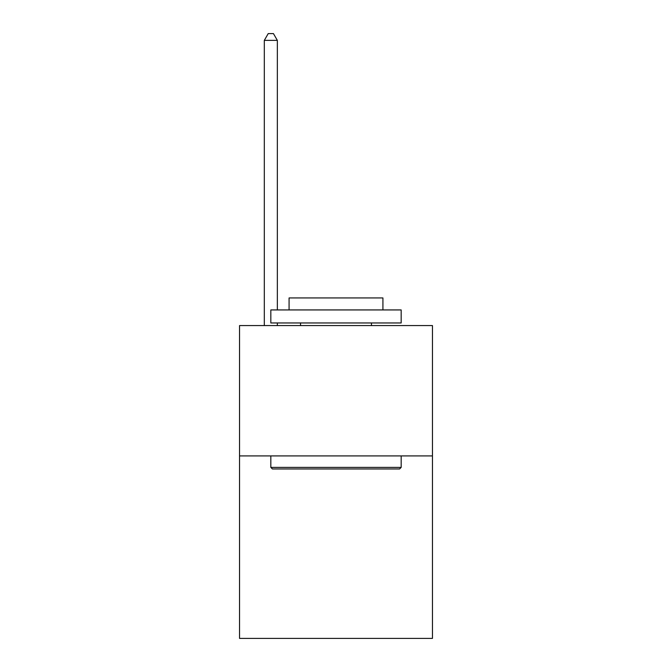 <?xml version="1.0" encoding="UTF-8"?>
<svg xmlns="http://www.w3.org/2000/svg" width="672" height="672" viewBox="0 0 672 672"><rect width="100%" height="100%" fill="white"/><g stroke="black" fill="none" stroke-linecap="round" stroke-linejoin="round"><path stroke-width="1.01" d="M432.457 455.918L432.457 638.4L239.543 638.4L239.543 325.576L432.457 325.576L432.457 455.918L239.543 455.918M272.395 468.955L270.824 467.384L401.176 467.384L399.605 468.955L272.395 468.955M401.176 309.935L401.176 322.963L270.824 322.963L270.824 309.935L401.176 309.935M289.078 309.935L289.078 297.94L382.922 297.94L382.922 309.935M401.176 455.918L401.176 467.384M270.824 455.918L270.824 467.384M371.456 322.963L371.456 325.576M300.544 322.963L300.544 325.576M277.343 309.935L277.343 40.379L264.314 40.379L264.314 325.576M277.343 322.963L277.343 325.576M264.314 40.379L268.22 33.6L273.437 33.6L277.343 40.379"/></g></svg>
